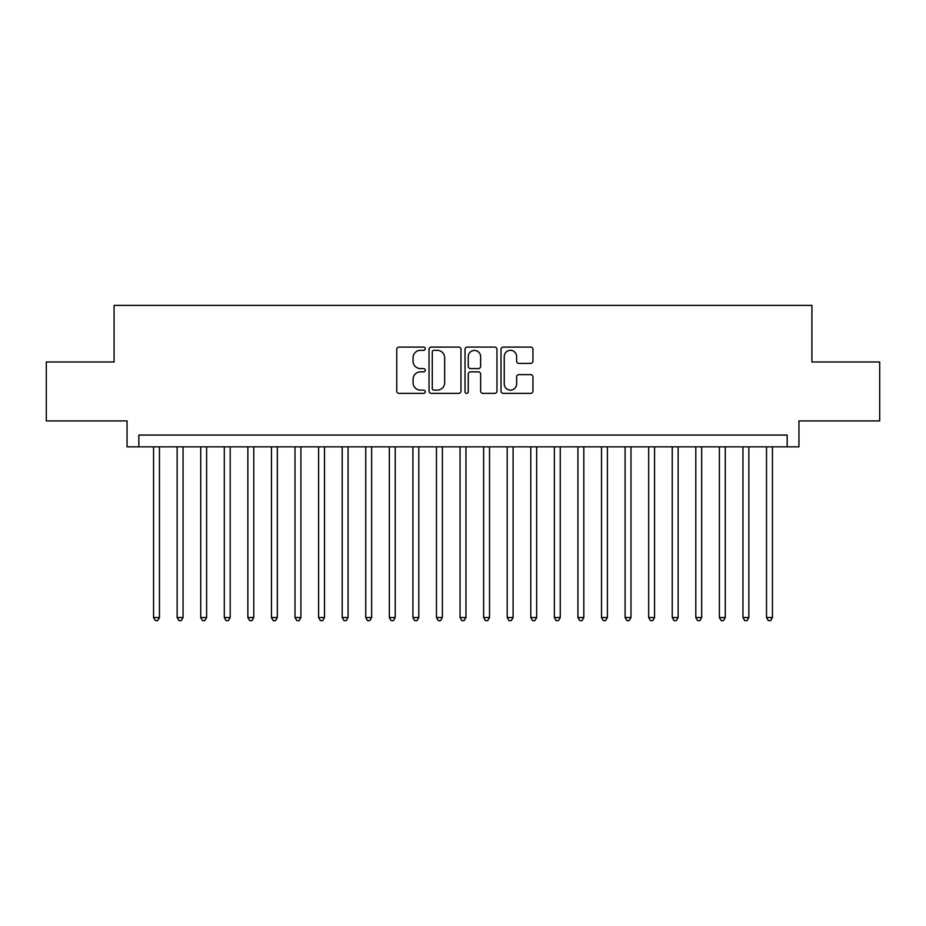 <?xml version="1.0" encoding="UTF-8"?>
<svg xmlns="http://www.w3.org/2000/svg" width="926" height="926" viewBox="0 0 926 926"><rect width="100%" height="100%" fill="white"/><g stroke="black" fill="none" stroke-linecap="round" stroke-linejoin="round"><path stroke-width="1.39" d="M425.277 348.708A1.62 1.62 0 0 0 423.657 347.088L399.071 347.088A2.315 2.315 0 0 0 396.756 349.403L396.756 391.061A2.315 2.315 0 0 0 399.071 393.376L423.657 393.376A1.62 1.62 0 0 0 425.277 391.756A1.62 1.62 0 0 0 423.657 390.135L420.473 390.135A7.408 7.408 0 0 1 413.077 382.727L413.077 379.255A7.408 7.408 0 0 1 420.473 371.847L423.657 371.847A1.62 1.62 0 0 0 425.277 370.226A1.62 1.62 0 0 0 423.657 368.606L420.473 368.606A7.408 7.408 0 0 1 413.077 361.209L413.077 357.737A7.408 7.408 0 0 1 420.473 350.329L423.657 350.329A1.62 1.62 0 0 0 425.277 348.708M530.633 363.409A2.315 2.315 0 0 0 532.948 361.094L532.948 349.403A2.315 2.315 0 0 0 530.633 347.088L503.327 347.088A2.315 2.315 0 0 0 501.012 349.403L501.012 391.061A2.315 2.315 0 0 0 503.327 393.376L530.633 393.376A2.315 2.315 0 0 0 532.948 391.061L532.948 376.94A2.315 2.315 0 0 0 530.633 374.625L518.942 374.625A2.315 2.315 0 0 0 516.627 376.94L516.627 383.943A6.193 6.193 0 0 1 510.434 390.135A6.193 6.193 0 0 1 504.253 383.943L504.253 356.522A6.193 6.193 0 0 1 510.434 350.329A6.193 6.193 0 0 1 516.627 356.522L516.627 361.094A2.315 2.315 0 0 0 518.942 363.409L530.633 363.409M787.169 446.853L798.953 446.853L798.953 420.913L879.7 420.913L879.7 361.973L811.917 361.973L811.917 305.395L114.083 305.395L114.083 361.973L46.3 361.973L46.3 420.913L127.047 420.913L127.047 446.853L787.169 446.853L787.169 435.058L138.831 435.058L138.831 446.853M460.974 349.403A2.315 2.315 0 0 0 458.659 347.088L431.354 347.088A2.315 2.315 0 0 0 429.039 349.403L429.039 391.061A2.315 2.315 0 0 0 431.354 393.376L458.659 393.376A2.315 2.315 0 0 0 460.974 391.061L460.974 349.403M467.341 347.088L494.646 347.088A2.315 2.315 0 0 1 496.961 349.403L496.961 391.061A2.315 2.315 0 0 1 494.646 393.376L482.955 393.376A2.315 2.315 0 0 1 480.64 391.061L480.64 374.162A2.315 2.315 0 0 0 478.325 371.847L470.582 371.847A2.315 2.315 0 0 0 468.267 374.162L468.267 391.756A1.62 1.62 0 0 1 466.646 393.376A1.62 1.62 0 0 1 465.026 391.756L465.026 349.403A2.315 2.315 0 0 1 467.341 347.088M433.9 350.329A1.62 1.62 0 0 0 432.28 351.949L432.28 388.515A1.62 1.62 0 0 0 433.9 390.135L437.257 390.135A7.408 7.408 0 0 0 444.665 382.727L444.665 357.737A7.408 7.408 0 0 0 437.257 350.329L433.9 350.329M480.64 356.637A6.193 6.193 0 0 0 474.459 350.445A6.193 6.193 0 0 0 468.267 356.637L468.267 366.291A2.315 2.315 0 0 0 470.582 368.606L478.325 368.606A2.315 2.315 0 0 0 480.64 366.291L480.64 356.637M153.566 446.853L153.566 617.538L159.469 617.538L159.469 446.853M159.469 617.538L157.698 620.605L155.336 620.605L153.566 617.538M177.144 446.853L177.144 617.538L183.035 617.538L183.035 446.853M183.035 617.538L181.276 620.605L178.915 620.605L177.144 617.538M200.722 446.853L200.722 617.538L206.614 617.538L206.614 446.853M206.614 617.538L204.843 620.605L202.493 620.605L200.722 617.538M224.3 446.853L224.3 617.538L230.192 617.538L230.192 446.853M230.192 617.538L228.421 620.605L226.06 620.605L224.3 617.538M247.867 446.853L247.867 617.538L253.77 617.538L253.77 446.853M253.77 617.538L251.999 620.605L249.638 620.605L247.867 617.538M271.445 446.853L271.445 617.538L277.337 617.538L277.337 446.853M277.337 617.538L275.578 620.605L273.216 620.605L271.445 617.538M295.024 446.853L295.024 617.538L300.915 617.538L300.915 446.853M300.915 617.538L299.144 620.605L296.795 620.605L295.024 617.538M318.602 446.853L318.602 617.538L324.494 617.538L324.494 446.853M324.494 617.538L322.723 620.605L320.373 620.605L318.602 617.538M342.18 446.853L342.18 617.538L348.072 617.538L348.072 446.853M348.072 617.538L346.301 620.605L343.94 620.605L342.18 617.538M365.747 446.853L365.747 617.538L371.639 617.538L371.639 446.853M371.639 617.538L369.879 620.605L367.518 620.605L365.747 617.538M389.325 446.853L389.325 617.538L395.217 617.538L395.217 446.853M395.217 617.538L393.457 620.605L391.096 620.605L389.325 617.538M412.903 446.853L412.903 617.538L418.795 617.538L418.795 446.853M418.795 617.538L417.024 620.605L414.674 620.605L412.903 617.538M436.482 446.853L436.482 617.538L442.373 617.538L442.373 446.853M442.373 617.538L440.602 620.605L438.241 620.605L436.482 617.538M460.048 446.853L460.048 617.538L465.952 617.538L465.952 446.853M465.952 617.538L464.181 620.605L461.819 620.605L460.048 617.538M483.627 446.853L483.627 617.538L489.518 617.538L489.518 446.853M489.518 617.538L487.759 620.605L485.398 620.605L483.627 617.538M507.205 446.853L507.205 617.538L513.097 617.538L513.097 446.853M513.097 617.538L511.326 620.605L508.976 620.605L507.205 617.538M530.783 446.853L530.783 617.538L536.675 617.538L536.675 446.853M536.675 617.538L534.904 620.605L532.543 620.605L530.783 617.538M554.361 446.853L554.361 617.538L560.253 617.538L560.253 446.853M560.253 617.538L558.482 620.605L556.121 620.605L554.361 617.538M577.928 446.853L577.928 617.538L583.82 617.538L583.82 446.853M583.82 617.538L582.06 620.605L579.699 620.605L577.928 617.538M601.506 446.853L601.506 617.538L607.398 617.538L607.398 446.853M607.398 617.538L605.627 620.605L603.277 620.605L601.506 617.538M625.085 446.853L625.085 617.538L630.976 617.538L630.976 446.853M630.976 617.538L629.205 620.605L626.856 620.605L625.085 617.538M648.663 446.853L648.663 617.538L654.555 617.538L654.555 446.853M654.555 617.538L652.784 620.605L650.422 620.605L648.663 617.538M672.23 446.853L672.23 617.538L678.133 617.538L678.133 446.853M678.133 617.538L676.362 620.605L674.001 620.605L672.23 617.538M695.808 446.853L695.808 617.538L701.7 617.538L701.7 446.853M701.7 617.538L699.94 620.605L697.579 620.605L695.808 617.538M719.386 446.853L719.386 617.538L725.278 617.538L725.278 446.853M725.278 617.538L723.507 620.605L721.157 620.605L719.386 617.538M742.965 446.853L742.965 617.538L748.856 617.538L748.856 446.853M748.856 617.538L747.085 620.605L744.724 620.605L742.965 617.538M766.531 446.853L766.531 617.538L772.434 617.538L772.434 446.853M772.434 617.538L770.663 620.605L768.302 620.605L766.531 617.538"/></g></svg>
